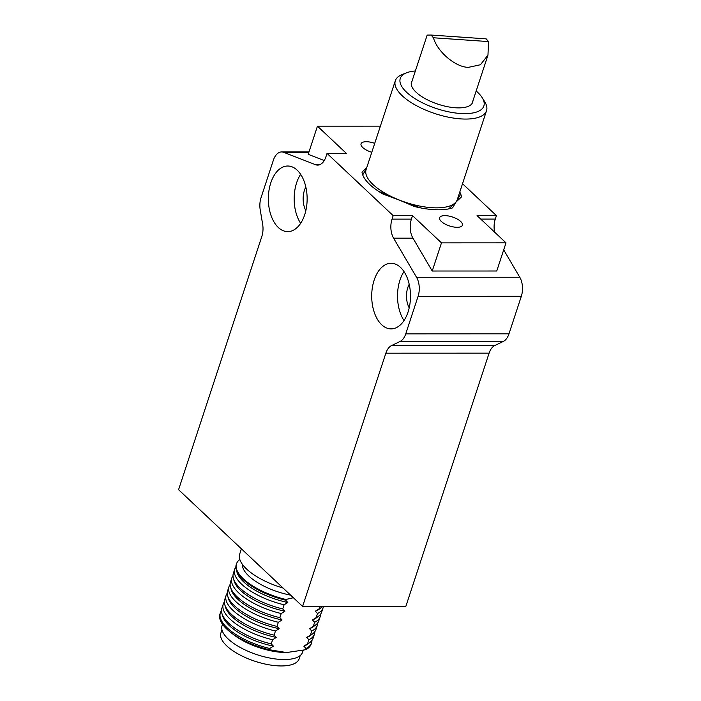 <?xml version="1.0" encoding="UTF-8"?>
<svg xmlns="http://www.w3.org/2000/svg" width="701" height="701" viewBox="0 0 701 701"><rect width="100%" height="100%" fill="white"/><g stroke="black" fill="none" stroke-linecap="round" stroke-linejoin="round"><path stroke-width="1.05" d="M381.677 324.747A32.807 19.391 90 0 1 372.327 287.848A32.807 19.391 90 0 1 391.088 263.278A32.807 19.391 90 0 1 400.525 267.414A32.807 19.391 90 0 1 409.875 304.313A32.807 19.391 90 0 1 391.114 328.883A32.807 19.391 90 0 1 381.677 324.747M403.995 271.585A32.807 19.391 -90 0 0 404.013 320.559M300.641 174.33A32.807 19.391 -90 0 0 300.659 223.304M278.315 227.483A32.807 19.391 90 0 1 268.965 190.584A32.807 19.391 90 0 1 287.734 166.014A32.807 19.391 90 0 1 297.163 170.159A32.807 19.391 90 0 1 306.521 207.058A32.807 19.391 90 0 1 287.752 231.619A32.807 19.391 90 0 1 278.315 227.483M476.172 90.972A44.005 17.262 -161.8 0 1 482.174 97.667L484.671 101.654A48.001 18.831 -161.8 0 1 486.52 110.714A48.001 18.831 -161.8 0 1 460.759 118.89A48.001 18.831 -161.8 0 1 413.958 104.274A48.001 18.831 -161.8 0 1 395.32 80.729L366.124 169.519A48.001 18.831 18.2 0 0 396.424 198.865A48.001 18.831 18.2 0 0 431.562 207.68A48.001 18.831 18.2 0 0 455.089 202.922L461.46 196.937A52.005 20.399 18.2 0 0 459.777 192.048A52.005 20.399 -161.8 0 1 460.741 194.124L452.548 207.89A52.005 20.399 -161.8 0 1 438.598 209.801A52.005 20.399 -161.8 0 1 420.609 207.899L383.175 194.151A52.005 20.399 -161.8 0 1 362.715 174.899L366.386 168.739M457.21 227.308A12.005 4.705 -161.8 0 1 444.855 223.943A12.005 4.705 -161.8 0 1 439.606 217.722A12.005 4.705 -161.8 0 1 444.802 215.636A12.005 4.705 -161.8 0 1 457.157 219.001A12.005 4.705 -161.8 0 1 462.406 225.223A12.005 4.705 -161.8 0 1 457.21 227.308M371.793 152.275A12.005 4.705 -161.8 0 1 361.05 143.801A12.005 4.705 -161.8 0 1 366.246 141.716A12.005 4.705 -161.8 0 1 374.728 143.355M409.2 307.888A17.604 10.41 90 0 1 409.191 284.264M305.838 210.624A17.604 10.41 90 0 1 305.829 187.001M319.849 606.409L319.034 608.906L315.327 611.219L317.509 613.524L316.16 617.642L312.453 619.956L314.644 622.26L313.286 626.387L309.579 628.692L311.77 630.996L310.412 635.124L306.705 637.428L308.896 639.741L307.537 643.86L303.831 646.173L306.022 648.478L305.61 649.722L286.534 652.552A42.402 16.64 18.2 0 0 287.936 652.535A42.402 16.64 18.2 0 0 288.856 652.5M222.515 624.249L222.042 625.678A42.402 16.64 18.2 0 0 240.592 647.645A42.402 16.64 18.2 0 0 284.238 659.545A42.402 16.64 18.2 0 0 302.604 652.167L303.209 650.335M221.954 629.787L220.885 633.047A41.201 16.167 18.2 0 0 238.91 654.392A41.201 16.167 18.2 0 0 281.32 665.95A41.201 16.167 18.2 0 0 299.169 658.782L300.238 655.523M260.22 209.862L262.656 224.311A16 9.463 90 0 1 261.824 236.482L178.571 489.701L302.604 606.418L385.857 353.19A16 9.463 90 0 1 391.526 345.584L400.078 341.466A16 9.463 90 0 0 405.748 333.86L418.085 296.33A16 9.463 -90 0 0 416.534 277.281L393.594 238.174A16 9.463 90 0 1 392.043 219.124L393.182 215.654L327.034 153.405L325.895 156.884A16 9.463 90 0 1 317.632 165.103A16 9.463 90 0 1 315.503 164.691L283.774 152.345A16 9.463 -90 0 0 281.644 151.942A16 9.463 -90 0 0 273.381 160.161L261.044 197.691A16 9.463 90 0 0 260.22 209.862M324.23 160.547L308.195 154.316L317.448 126.162L346.39 153.396L327.034 153.405M380.389 126.145L317.448 126.162M393.182 215.654L412.538 215.645L441.481 242.879L506.008 242.853L477.066 215.619L496.422 215.619L462.52 183.715M412.538 215.645L411.399 219.124A16 9.463 -90 0 0 412.95 238.165L393.594 238.174M405.748 333.86L508.987 333.816L521.325 296.286A16 9.463 -90 0 0 519.774 277.245L503.704 249.854M506.008 242.853L496.755 271.007L432.228 271.024L412.95 238.165M391.526 345.584L494.766 345.549L503.318 341.431L400.078 341.466M302.604 606.418L405.844 606.383L489.096 353.155L385.857 353.19M494.766 345.549A16 9.463 -90 0 0 489.096 353.155M496.422 215.619L495.283 219.089A16 9.463 -90 0 0 494.617 232.136M508.987 333.816A16 9.463 90 0 1 503.318 341.431M441.481 242.879L432.228 271.024M241.416 548.839L239.707 554.018A48.001 18.831 18.2 0 0 283.073 588.043M242.415 564.358A42.402 16.64 18.2 0 0 290.626 595.149M239.847 559.503A48.001 18.831 18.2 0 0 236.482 563.841A48.001 18.831 18.2 0 0 285.85 599.46L293.386 597.743M269.315 649.731A48.001 18.831 -161.8 0 1 230.471 632.223L233.635 634.685A42.402 16.64 18.2 0 0 286.534 652.552L269.315 649.731L269.727 648.486L273.434 646.182L271.243 643.877L272.601 639.75L276.308 637.446L274.117 635.141L275.475 631.014L279.173 628.701L276.991 626.396L278.35 622.278L282.047 619.964L279.865 617.66L281.215 613.533L284.921 611.228L282.74 608.924L284.089 604.797L287.796 602.492L285.605 600.179L285.85 599.46M236.482 563.841L236.246 564.559A48.001 18.831 18.2 0 0 236.272 569.694A48.001 18.831 18.2 0 0 285.605 600.179M230.471 632.223A48.001 18.831 -161.8 0 1 219.948 614.111L220.359 612.867A48.001 18.831 -161.8 0 1 221.498 610.685M311.945 640.425A48.001 18.831 -161.8 0 1 311.559 642.861L311.156 644.096A48.001 18.831 -161.8 0 1 305.61 649.722M236.272 569.694L237.034 572.331A46.406 18.208 18.2 0 0 287.796 602.492M269.727 648.486A48.001 18.831 -161.8 0 1 220.359 612.867M311.559 642.861A48.001 18.831 -161.8 0 1 306.022 648.478M235.86 566.995A48.001 18.831 18.2 0 0 234.721 569.177A48.001 18.831 18.2 0 0 284.089 604.797M319.034 608.906A48.001 18.831 18.2 0 0 321.505 607.399A48.001 18.831 18.2 0 0 322.626 606.409M273.434 646.182A46.406 18.208 -161.8 0 1 222.664 616.03L221.902 613.393A48.001 18.831 -161.8 0 1 221.875 608.258L223.233 604.131A48.001 18.831 -161.8 0 1 224.373 601.949M314.81 631.689A48.001 18.831 -161.8 0 1 314.434 634.116L313.084 638.243A48.001 18.831 -161.8 0 1 310.008 642.361L307.835 644.026A46.406 18.208 -161.8 0 1 303.831 646.173M234.721 569.177L233.372 573.304A48.001 18.831 18.2 0 0 233.398 578.439A48.001 18.831 18.2 0 0 282.74 608.924M315.327 611.219A46.406 18.208 18.2 0 0 319.323 609.073L321.505 607.399M271.243 643.877A48.001 18.831 -161.8 0 1 221.902 613.393M310.008 642.361A48.001 18.831 -161.8 0 1 307.537 643.86M233.398 578.439L234.16 581.068A46.406 18.208 18.2 0 0 284.921 611.228M317.509 613.524A48.001 18.831 18.2 0 0 323.056 607.898A48.001 18.831 18.2 0 0 323.38 606.409M272.601 639.75A48.001 18.831 -161.8 0 1 223.233 604.131M314.434 634.116A48.001 18.831 -161.8 0 1 308.896 639.741M232.995 575.731A48.001 18.831 18.2 0 0 231.856 577.913A48.001 18.831 18.2 0 0 281.215 613.533M316.16 617.642A48.001 18.831 18.2 0 0 318.631 616.144A48.001 18.831 18.2 0 0 321.698 612.026L323.056 607.898M276.308 637.446A46.406 18.208 -161.8 0 1 225.538 607.285L224.776 604.656A48.001 18.831 -161.8 0 1 224.749 599.521L226.108 595.394A48.001 18.831 -161.8 0 1 227.247 593.212M317.684 622.944A48.001 18.831 -161.8 0 1 317.308 625.38L315.949 629.507A48.001 18.831 -161.8 0 1 312.883 633.616L310.709 635.29A46.406 18.208 -161.8 0 1 306.705 637.428M231.856 577.913L230.498 582.04A48.001 18.831 18.2 0 0 230.524 587.175A48.001 18.831 18.2 0 0 279.865 617.66M312.453 619.956A46.406 18.208 18.2 0 0 316.449 617.809L318.631 616.144M274.117 635.141A48.001 18.831 -161.8 0 1 224.776 604.656M312.883 633.616A48.001 18.831 -161.8 0 1 310.412 635.124M230.524 587.175L231.286 589.813A46.406 18.208 18.2 0 0 282.047 619.964M314.644 622.26A48.001 18.831 18.2 0 0 320.182 616.643A48.001 18.831 18.2 0 0 320.559 614.207M275.475 631.014A48.001 18.831 -161.8 0 1 226.108 595.394M317.308 625.38A48.001 18.831 -161.8 0 1 311.77 630.996M230.121 584.476A48.001 18.831 18.2 0 0 228.982 586.658A48.001 18.831 18.2 0 0 278.35 622.278M313.286 626.387A48.001 18.831 18.2 0 0 315.757 624.88A48.001 18.831 18.2 0 0 318.824 620.762L320.182 616.643M279.173 628.701A46.406 18.208 -161.8 0 1 228.412 598.549L227.65 595.911A48.001 18.831 18.2 0 0 276.991 626.396M315.757 624.88L313.584 626.554A46.406 18.208 -161.8 0 1 309.579 628.692M228.982 586.658L227.623 590.777A48.001 18.831 18.2 0 0 227.65 595.911M366.746 167.618L361.996 172.078A52.005 20.399 18.2 0 0 378.356 191.189L414.484 206.532A52.005 20.399 18.2 0 0 448.71 208.898L455.089 202.922A48.001 18.831 18.2 0 0 457.332 199.505L486.52 110.714M482.174 97.667A44.005 17.262 -161.8 0 1 460.25 113.466A44.005 17.262 -161.8 0 1 410.488 95.529A44.005 17.262 -161.8 0 1 406.562 72.808A44.005 17.262 -161.8 0 1 415.369 70.976M472.912 100.891A32.202 12.636 -161.8 0 1 472.658 102.285A32.202 12.636 -161.8 0 1 455.378 107.77A32.202 12.636 -161.8 0 1 423.982 97.965A32.202 12.636 -161.8 0 1 411.478 82.175A32.202 12.636 -161.8 0 1 412.109 80.895M395.32 80.729A48.001 18.831 -161.8 0 1 402.181 74.534L406.562 72.808M488.509 41.578L487.975 55.081L480.439 64.746L468.557 67.322C455.922 67.524 437.459 52.005 433.411 37.766L488.509 41.578L486.179 38.862L431.185 35.059M433.411 37.766L431.133 35.05L486.179 38.862M431.08 35.05L427.172 35.085L411.224 83.568M283.774 152.345L308.843 152.336M315.503 164.691L319.752 164.691M392.043 219.124L411.399 219.124M416.534 277.281L519.774 277.245M418.085 296.33L521.325 296.286M495.283 219.089L480.755 219.098M308.983 151.933L281.644 151.942M472.027 103.564L487.975 55.081"/></g></svg>
